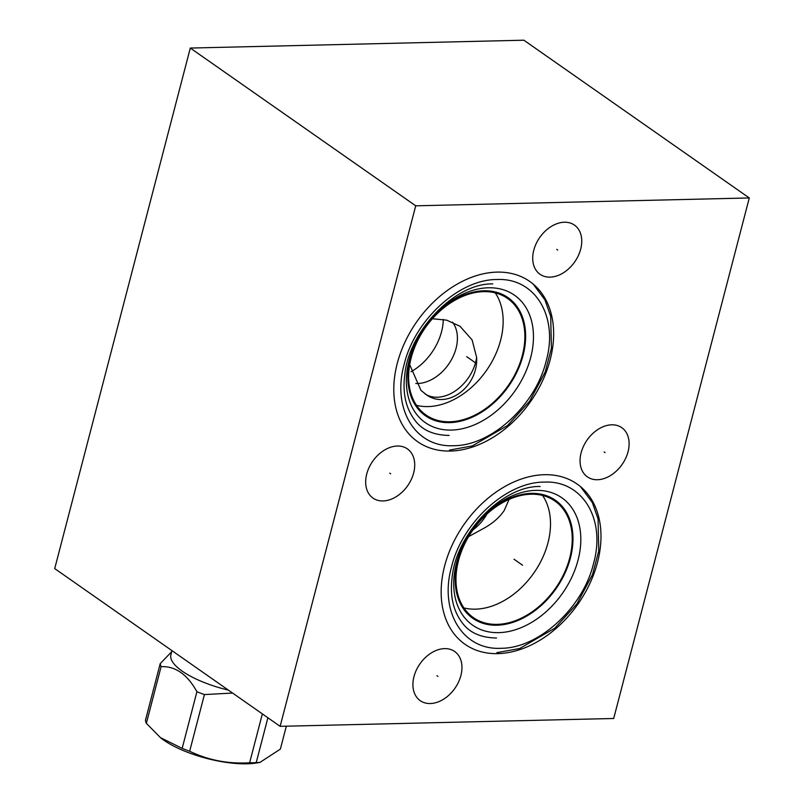 <?xml version="1.0" encoding="UTF-8"?>
<svg xmlns="http://www.w3.org/2000/svg" width="804" height="804" viewBox="0 0 804 804"><rect width="100%" height="100%" fill="white"/><g stroke="black" fill="none" stroke-linecap="round" stroke-linejoin="round"><path stroke-width="1.21" d="M749.288 197.955L523.866 40.2L190.297 48.059L54.712 568.589L280.134 726.334L613.703 718.485L749.288 197.955L415.718 205.814L280.134 726.334M190.297 48.059L415.718 205.814M564.388 222.226A30.009 21.336 -55 0 1 574.438 225.09A30.009 21.336 -55 0 1 578.307 255.692A30.009 21.336 -55 0 1 550.077 277.139A30.009 21.336 -55 0 1 540.027 274.275A30.009 21.336 -55 0 1 536.157 243.672A30.009 21.336 -55 0 1 564.388 222.226M611.733 424.813A30.009 21.336 -55 0 1 621.793 427.678A30.009 21.336 -55 0 1 625.663 458.28A30.009 21.336 -55 0 1 597.432 479.727A30.009 21.336 -55 0 1 587.382 476.852A30.009 21.336 -55 0 1 583.503 446.25A30.009 21.336 -55 0 1 611.733 424.813M397.347 446.029A30.009 21.336 -55 0 1 407.407 448.893A30.009 21.336 -55 0 1 411.276 479.496A30.009 21.336 -55 0 1 383.046 500.942A30.009 21.336 -55 0 1 372.986 498.078A30.009 21.336 -55 0 1 369.116 467.476A30.009 21.336 -55 0 1 397.347 446.029M444.592 648.617A30.009 21.336 -55 0 1 454.642 651.481A30.009 21.336 -55 0 1 458.511 682.083A30.009 21.336 -55 0 1 430.281 703.53A30.009 21.336 -55 0 1 420.231 700.666A30.009 21.336 -55 0 1 416.361 670.064A30.009 21.336 -55 0 1 444.592 648.617M544.368 474.702A97.786 69.506 -55 0 1 577.131 484.048A97.786 69.506 -55 0 1 589.744 583.764A97.786 69.506 -55 0 1 497.766 653.632A97.786 69.506 -55 0 1 465.003 644.285A97.786 69.506 -55 0 1 452.391 544.579A97.786 69.506 -55 0 1 544.368 474.702M497.023 272.114A97.786 69.506 -55 0 1 529.786 281.46A97.786 69.506 -55 0 1 542.399 381.176A97.786 69.506 -55 0 1 450.411 451.054A97.786 69.506 -55 0 1 417.648 441.708A97.786 69.506 -55 0 1 405.035 341.991A97.786 69.506 -55 0 1 497.023 272.114M531.273 493.375A72.058 51.215 -55 0 1 570.428 557.966A72.058 51.215 -55 0 1 496.932 625.21A72.058 51.215 125 0 1 457.777 560.619A72.058 51.215 125 0 1 531.273 493.375M531.052 494.219A71.124 50.562 -55 0 1 554.881 501.023A71.124 50.562 -55 0 1 564.056 573.543A71.124 50.562 -55 0 1 497.153 624.366A71.124 50.562 -55 0 1 473.315 617.562A71.124 50.562 -55 0 1 464.149 545.042A71.124 50.562 -55 0 1 531.052 494.219M542.589 495.455A71.124 50.562 -55 0 1 537.956 566.619A71.124 50.562 -55 0 1 475.425 609.161A71.124 50.562 125 0 1 463.888 607.924M468.591 536.64L483.495 528.469C492.38 523.645 499.274 517.665 504.198 510.55L509.083 499.405M487.013 513.987A37.768 26.844 -55 0 1 472.993 529.866M411.035 371.729A49.004 34.833 -55 0 0 441.537 331.74A49.004 34.833 125 0 0 443.275 319.389M415.799 383.488A37.768 26.844 -55 0 0 456.069 348.273A37.768 26.844 125 0 0 452.491 322.133M425.095 393.94A37.698 26.793 125 0 0 456.099 390.382A37.698 26.793 125 0 0 476.641 357.489L472.109 339.931L460.039 326.303L446.722 320.163L432.411 318.746M495.244 292.867A71.124 50.562 -55 0 1 490.611 364.031A71.124 50.562 -55 0 1 428.08 406.583A71.124 50.562 125 0 1 416.532 405.347M476.641 357.489C478.239 386.694 447.798 409.246 427.145 395.317L420.994 390.422L409.698 364.674M449.798 421.778A71.124 50.562 -55 0 1 425.969 414.985A71.124 50.562 -55 0 1 416.794 342.454A71.124 50.562 -55 0 1 483.696 291.631A71.124 50.562 -55 0 1 507.525 298.435A71.124 50.562 -55 0 1 516.701 370.956A71.124 50.562 -55 0 1 449.798 421.778M483.918 290.787A72.058 51.215 125 0 0 410.422 358.031A72.058 51.215 125 0 0 449.577 422.633A72.058 51.215 -55 0 0 523.072 355.378A72.058 51.215 -55 0 0 483.918 290.787M171.966 650.647L170.91 654.707A60.802 19.819 14.6 0 0 228.366 690.113M160.207 663.632A69.556 22.663 14.6 0 0 161.112 666.657C175.393 666.034 187.322 674.385 196.92 691.711A69.556 22.663 14.6 0 0 204.417 694.576L189.664 751.237A69.556 22.663 -165.4 0 1 182.166 748.373L160.398 737.59L146.358 723.319A69.556 22.663 -165.4 0 1 145.444 720.294L160.207 663.632L171.694 651.692M232.587 693.058L204.417 694.576M196.92 691.711L182.166 748.373M161.112 666.657L146.358 723.319M262.355 713.902L249.622 762.775C228.296 764.071 208.306 760.222 189.664 751.237M267.893 717.771L256.215 762.624A69.556 22.663 -165.4 0 1 252.989 762.755A69.556 22.663 -165.4 0 1 249.622 762.775M286.335 726.193L280.365 749.107L259.903 762.433L256.215 762.624M259.903 762.433L256.235 763.016A61.164 19.929 -165.4 0 1 246.999 763.8A61.164 19.929 -165.4 0 1 161.272 738.283L160.398 737.59M556.77 249.361L557.705 250.014M604.116 451.938L605.05 452.592M389.729 473.154L390.664 473.807M436.974 675.742L437.909 676.395M520.6 563.845L521.535 564.498L520.6 563.845M473.244 361.257L474.179 361.911L473.244 361.257M522.61 565.252L514.027 559.242M514.098 559.293L522.54 565.202M475.264 362.664L466.682 356.654M466.752 356.705L475.194 362.614M535.796 490.37A77.757 55.275 125 0 0 456.481 562.941A77.757 55.275 125 0 0 498.731 632.647A77.757 55.275 -55 0 0 578.056 560.076A77.757 55.275 -55 0 0 535.796 490.37M488.44 287.782A77.757 55.275 125 0 0 409.125 360.353A77.757 55.275 125 0 0 451.386 430.07A77.757 55.275 -55 0 0 530.7 357.489A77.757 55.275 -55 0 0 488.44 287.782M500.902 648.285C538.539 648.547 582.95 607.904 593.543 563.534C606.085 519.103 582.418 480.078 544.187 482.109C506.55 481.857 462.129 522.499 451.546 566.87C439.004 611.291 462.662 650.325 500.902 648.285M453.546 445.707C491.184 445.959 535.595 405.316 546.187 360.946C558.73 316.525 535.072 277.491 496.832 279.531C459.195 279.279 414.784 319.912 404.191 364.292C391.648 408.713 415.316 447.748 453.546 445.707M496.842 652.657L519.675 648.516L554.861 628.145L576.93 603.854L592.548 574.518L598.769 550.901L598.055 518.892L592.277 502.44L580.438 486.581M496.51 638.014C481.707 637.773 470.652 633.2 463.375 624.286C453.546 612.156 449.768 596.749 452.049 578.056C456.009 533.183 502.771 485.536 540.127 486.48M449.486 450.079L472.32 445.929L507.505 425.557L529.585 401.276L545.202 371.94L551.413 348.313L550.7 316.304L544.921 299.852L533.092 283.993M449.165 435.426C434.351 435.195 423.306 430.612 416.02 421.698C406.191 409.568 402.422 394.161 404.693 375.478C408.653 330.605 455.416 282.948 492.772 283.892"/></g></svg>
